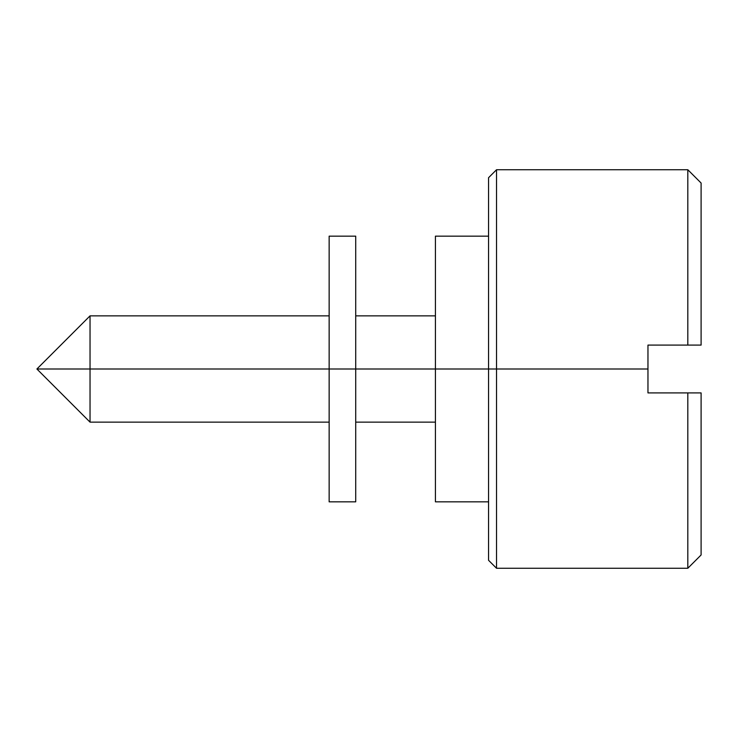 <?xml version="1.0" encoding="UTF-8"?>
<svg xmlns="http://www.w3.org/2000/svg" width="738" height="738" viewBox="0 0 738 738"><rect width="100%" height="100%" fill="white"/><g stroke="black" fill="none" stroke-linecap="round" stroke-linejoin="round"><path stroke-width="1.11" d="M701.1 183.024L701.1 345.089L647.964 345.089L647.964 392.911L687.816 392.911L687.816 568.26L687.816 392.911L701.1 392.911L701.1 554.976L701.1 392.911L647.964 392.911L647.964 369L496.526 369L496.526 169.74L496.526 369L647.964 369L647.964 345.089L687.816 345.089L687.816 169.74L687.816 345.089L701.1 345.089L701.1 183.024L687.816 169.74L496.526 169.74L488.556 177.71L488.556 369L496.526 369L496.526 568.26L496.526 369L488.556 369L488.556 560.29L488.556 369L435.42 369L488.556 369L488.556 177.71M90.036 369L90.036 315.864L90.036 369L329.148 369L90.036 369L90.036 422.136L36.9 369L90.036 369L90.036 422.136L90.036 369L36.9 369L90.036 315.864L329.148 315.864M329.148 236.16L329.148 501.84L329.148 369L355.716 369L355.716 501.84L355.716 369L435.42 369L435.42 501.84L435.42 369L355.716 369L355.716 236.16L329.148 236.16L329.148 369L355.716 369L355.716 236.16M435.42 236.16L435.42 369L435.42 236.16L488.556 236.16M435.42 315.864L355.716 315.864M701.1 554.976L687.816 568.26L496.526 568.26L488.556 560.29M488.556 501.84L435.42 501.84M435.42 422.136L355.716 422.136M329.148 422.136L90.036 422.136M355.716 501.84L329.148 501.84"/></g></svg>
